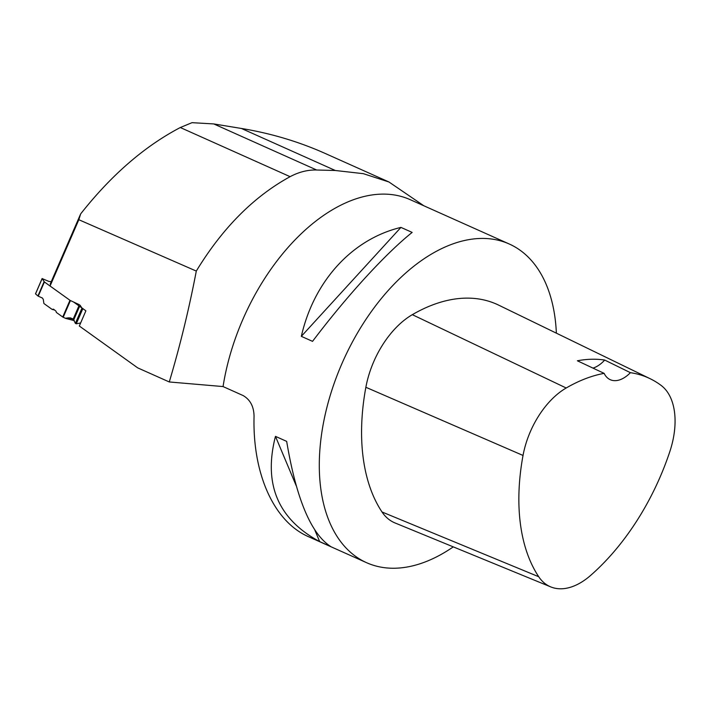 <?xml version="1.0" encoding="UTF-8"?>
<svg xmlns="http://www.w3.org/2000/svg" width="710" height="710" viewBox="0 0 710 710"><rect width="100%" height="100%" fill="white"/><g stroke="black" fill="none" stroke-linecap="round" stroke-linejoin="round"><path stroke-width="1.06" d="M79.405 304.732L70.441 300.552L63.199 317.281L65.728 318.417L70.175 317.823L73.21 319.03L75.375 323.37L81.987 308.096L82.901 308.522L76.289 323.795L80.638 322.961L76.289 323.795L75.375 323.37L73.21 319.03L68.586 317.823L65.338 318.275L62.737 317.015L56.374 312.453L56.01 311.175L53.49 309.161L52.123 309.409L43.896 303.516L43.266 299.363L42.369 298.014L38.242 296.177L42.369 298.014L43.266 299.363L43.896 303.516L52.123 309.409L53.49 309.161L56.01 311.175L56.374 312.453L62.737 317.015L69.971 300.286L44.402 281.959L42.147 278.595L35.535 293.869L37.923 295.99L44.118 281.684M80.079 305.22L81.987 308.096M70.441 300.552L69.971 300.286M63.199 317.281L62.737 317.015M51.262 281.666L48.901 281.426L42.147 278.595M35.535 293.869L37.923 295.99M52.123 309.409L54.546 310.004M76.289 323.795L75.375 323.37M388.521 181.796L325.047 153.387C298.653 141.609 270.776 133.302 241.427 128.466L213.754 123.93L316.687 170.01C307.82 169.752 298.954 171.971 290.097 176.675C253.754 196.572 222.478 228.043 196.297 271.069C189.108 308.681 180.109 345.646 169.282 381.962L223.055 386.568A174.589 103.846 -65.9 0 1 410.229 199.679L509.247 244A174.589 103.846 114.1 0 0 327.212 406.2A174.589 103.846 114.1 0 0 320.201 445.898A174.589 103.846 114.1 0 0 366.582 562.693A174.589 103.846 114.1 0 0 453.282 546.869M223.055 386.568L243.166 395.577C250.266 399.739 253.896 406.644 254.056 416.282C252.467 474.094 273.98 521.672 308.513 536.698L366.582 562.693M556.365 333.159A174.589 103.846 114.1 0 0 509.247 244M301.333 336.336L312.542 341.359C347.03 295.759 385.29 253.914 412.146 232.41L400.937 227.395C352.204 239.101 313.944 280.947 301.333 336.336L400.937 227.395M319.677 541.606L330.878 546.629C311.051 533.982 296.31 498.899 286.671 441.38L275.462 436.357C263.224 484.087 277.965 519.17 319.677 541.606L314.929 530.317M423.852 205.776L388.965 182L363.351 173.675L335.298 170.489L316.687 170.01M650.165 378.723L498.66 305.131A192.046 114.23 114.1 0 0 412.324 314.672A74.195 44.135 114.1 0 0 365.863 387.278A192.046 114.23 114.1 0 0 382.007 511.972A74.195 44.135 114.1 0 0 394.964 522.924L550.765 586.904A68.932 41.002 114.1 0 0 590.569 575.464A186.783 111.097 114.1 0 0 669.823 451.613A68.932 41.002 114.1 0 0 661.143 385.432A186.783 111.097 114.1 0 0 650.165 378.723A186.783 111.097 114.1 0 0 630.4 372.679L604.716 360.068A187.688 111.639 -65.9 0 0 577.381 360.786L604.139 373.362A186.783 111.097 114.1 0 0 566.189 387.997A68.932 41.002 114.1 0 0 523.03 455.456A186.783 111.097 114.1 0 0 538.73 576.733A68.932 41.002 114.1 0 0 550.765 586.904M604.139 373.362A30.557 18.176 114.1 0 0 610.263 379.69A30.557 18.176 114.1 0 0 630.4 372.679M592.983 368.117A30.557 18.176 114.1 0 0 604.716 360.068M296.239 485.809L275.462 436.357M82.848 308.646L85.892 310.829L79.316 326.014L137.704 367.869L169.282 381.962M213.754 123.93L192.019 122.67L180.304 127.525C144.467 146.313 111.248 175.113 80.647 213.923L78.828 219.718L196.297 271.069M50.348 285.358L78.828 219.718M81.907 307.971L73.618 302.034M50.215 284.08L80.647 213.923M72.021 318.47L68.586 317.823M44.402 281.959L38.242 296.177M79.6 306.321L73.858 319.598M78.925 305.832L73.21 319.03M66.11 318.479L74.257 320.592M66.412 318.444L74.213 320.467M538.73 576.733L382.007 511.972M523.03 455.456L365.863 387.278M566.189 387.997L412.324 314.672M241.427 128.466L335.298 170.489M180.304 127.525L290.097 176.675M65.728 318.417L74.275 320.636M35.5 293.807L42.13 278.506"/></g></svg>
